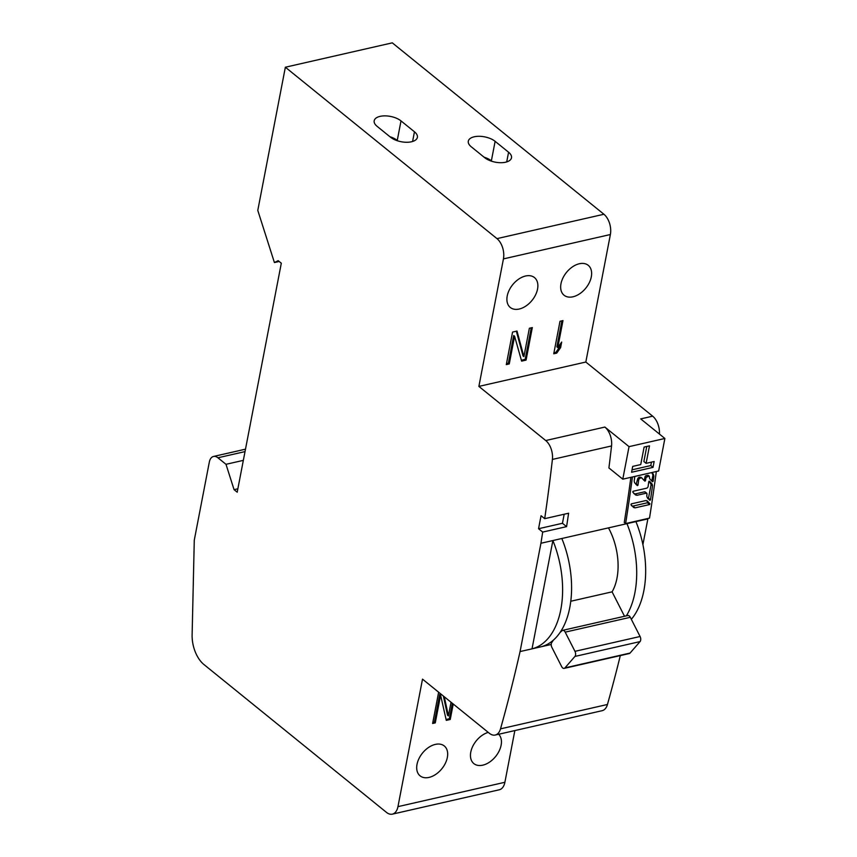 <?xml version="1.0" encoding="UTF-8"?>
<svg xmlns="http://www.w3.org/2000/svg" width="857" height="857" viewBox="0 0 857 857"><rect width="100%" height="100%" fill="white"/><g stroke="black" fill="none" stroke-linecap="round" stroke-linejoin="round"><path stroke-width="1.29" d="M245.027 451.607L217.924 457.777L225.991 464.312L234.068 489.658L237.207 492.197L281.31 263.217L278.171 260.667L274.411 262.553L257.786 210.404L285.36 67.221L496.974 238.621A15.147 8.902 -102.8 0 1 503.434 258.9L478.881 386.4L545.727 440.541A15.147 8.902 -102.8 0 1 552.401 459.427A1514.726 890.337 77.2 0 1 544.698 518.667L541.056 515.71L538.55 528.726L562.449 523.284L564.185 514.232M217.924 457.777A11.355 6.674 -102.8 0 0 213.522 456.46A11.355 6.674 -102.8 0 0 209.322 462.084L194.282 540.156L192.118 634.812A26.503 15.576 77.2 0 0 204.009 664.593L386.486 812.393A15.147 8.902 -102.8 0 0 392.356 814.15A15.147 8.902 -102.8 0 0 397.959 806.641L422.512 679.14L489.358 733.281A15.147 8.902 -102.8 0 0 495.228 735.038A15.147 8.902 -102.8 0 0 500.52 728.846A1514.726 890.337 77.2 0 0 520.07 651.566L540.928 543.263A1514.726 890.337 77.2 0 0 542.685 532.079L538.55 528.726M225.991 464.312L243.345 460.359M514.853 730.571L504.891 782.28A15.147 8.902 77.2 0 1 499.288 789.779L392.356 814.15M435.367 744.39A19.229 12.459 129 0 0 418.987 758.574A19.229 12.459 129 0 0 420.08 775.842A19.229 12.459 129 0 0 429.003 777.417A19.229 12.459 129 0 0 445.383 763.233A19.229 12.459 129 0 0 444.29 745.965A19.229 12.459 129 0 0 435.367 744.39M488.233 732.371A19.229 12.459 129 0 0 472.518 746.822A19.229 12.459 129 0 0 473.846 763.598A19.229 12.459 129 0 0 482.77 765.172A19.229 12.459 129 0 0 498.881 751.525A19.229 12.459 129 0 0 498.667 734.256M451.039 702.247L448.404 715.916L444.301 696.784M438.645 692.21L432.624 723.479L435.27 722.88L440.605 695.198L446.283 720.373L450.246 719.473L453.224 704.015M620.307 655.594A1514.726 890.337 77.2 0 1 607.452 704.475A15.147 8.902 77.2 0 1 602.16 710.678L495.228 735.038M520.07 651.566L551.222 644.464M540.928 543.263L552.883 540.542L532.026 648.835A79.519 46.739 -102.8 0 0 552.883 540.542L647.871 518.892A1514.726 890.337 77.2 0 0 647.935 518.464M544.698 518.667L568.598 513.225A1514.726 890.337 77.2 0 1 566.584 526.637L562.449 523.284M542.685 532.079L566.584 526.637M630.881 477.328A1514.726 890.337 77.2 0 1 624.271 522.459L625.621 523.552L649.51 518.11A1516.997 891.666 77.2 0 0 656.312 471.532M629.038 446.647L604.871 427.065A15.147 8.902 -102.8 0 1 611.544 445.951A1514.726 890.337 77.2 0 1 608.909 467.933L622.782 479.17L658.626 471.007L664.882 438.473L629.038 446.647L622.782 479.17M653.023 467.376L654.148 461.516L646.114 463.348L649.488 445.844L644.11 447.075L640.736 464.569L632.702 466.401L631.577 472.261L653.023 467.376L650.784 465.555L651.438 462.137M478.881 386.4L585.824 362.04L652.67 416.181A15.147 8.902 77.2 0 1 659.429 434.06M652.67 416.181L640.715 418.902L664.882 438.473M285.36 67.221L392.292 42.85L603.917 214.261A15.147 8.902 77.2 0 1 610.377 234.529L585.824 362.04M642.911 544.624L647.871 518.892M632.423 476.974A1516.997 891.666 77.2 0 1 625.621 523.552M647.024 493.975L646.285 493.182L636.933 495.314L635.487 494.939L632.734 492.014L633.087 491.275L647.014 488.104L648.042 486.905A1516.997 891.666 77.2 0 0 648.77 481.634L649.413 481.206L652.134 484.087L652.531 485.705A1516.997 891.666 77.2 0 1 650.474 499.888L649.831 500.306L647.142 497.446L646.756 495.839A1516.997 891.666 77.2 0 0 647.024 493.975L645.289 492.571M648.77 481.634L649.402 481.184M647.806 498.667L648.47 498.249L650.474 499.888L649.852 500.327M649.606 504.548L635.058 507.858L633.623 507.494L630.923 504.623L631.277 503.884L645.814 500.574L647.26 500.938L649.949 503.809L649.606 504.548L647.421 502.78L647.796 502.063L646.371 500.531M651.931 472.528L653.891 475.849A1516.997 891.666 77.2 0 1 653.141 481.302L652.498 481.73L649.788 478.849L649.381 477.231A1516.997 891.666 77.2 0 0 649.435 476.813L648.481 476.042M651.266 480.723L651.92 480.306L653.141 481.302L652.52 481.741M649.435 476.813L648.695 476.01L645.964 477.606A1516.997 891.666 77.2 0 1 645.535 480.713L644.893 481.141L641.079 477.328L638.883 477.306L637.812 478.474L636.065 484.591M643.778 480.231L644.432 479.813L645.535 480.713L644.914 481.152M642.139 478.206L639.783 477.103M636.719 484.184L637.962 485.191L637.319 485.608L637.962 485.191A1516.997 891.666 77.2 0 0 638.776 479.245L640.682 477.831M637.319 485.608L634.598 482.716L634.191 481.098A1516.997 891.666 77.2 0 0 634.812 476.428M633.826 493.589L635.23 493.932L644.593 491.811M648.47 498.249L651.106 484.548L649.103 481.184M651.92 480.306L652.938 475.067L651.77 472.561M644.432 479.813L645.01 476.835A1.114 0.728 -51 0 1 646.071 475.667L647.785 475.281M631.47 505.748L632.873 506.091L647.421 502.78M653.891 475.849L652.938 475.067M525.566 276.008A19.229 12.459 129 0 0 509.187 290.191A19.229 12.459 129 0 0 510.279 307.459A19.229 12.459 129 0 0 519.203 309.034A19.229 12.459 129 0 0 535.582 294.851A19.229 12.459 129 0 0 534.479 277.582A19.229 12.459 129 0 0 525.566 276.008M579.332 263.752A19.229 12.459 129 0 0 562.953 277.936A19.229 12.459 129 0 0 564.045 295.215A19.229 12.459 129 0 0 572.969 296.79A19.229 12.459 129 0 0 589.348 282.596A19.229 12.459 129 0 0 588.245 265.327A19.229 12.459 129 0 0 579.332 263.752M560.007 321.268L553.751 353.791L556.718 353.116L560.617 347.599L561.678 342.061L557.778 347.578L562.974 320.593L560.007 321.268M529.369 328.252L523.906 356.619L517.007 331.07L512.561 332.077L506.294 364.611L509.262 363.925L514.596 336.244L521.613 361.118L526.069 360.101L532.326 327.578L529.369 328.252M484.676 157.667A15.147 7.338 10.9 0 0 500.692 162.701A15.147 7.338 10.9 0 0 511.5 157.817A15.147 7.338 10.9 0 0 508.576 152.225L495.121 141.33A15.147 7.338 10.9 0 0 479.117 136.295A15.147 7.338 10.9 0 0 468.308 141.191A15.147 7.338 10.9 0 0 471.232 146.772L484.676 157.667M390.567 137.238A15.147 7.338 10.9 0 0 406.572 142.273A15.147 7.338 10.9 0 0 417.38 137.377A15.147 7.338 10.9 0 0 414.456 131.796L401.012 120.901A15.147 7.338 10.9 0 0 384.997 115.866A15.147 7.338 10.9 0 0 374.188 120.751A15.147 7.338 10.9 0 0 377.112 126.343L390.567 137.238M274.411 262.553L279.157 261.471M234.068 489.658L237.86 488.79M491.982 161.341L491.372 160.848A15.147 7.338 10.9 0 0 484.066 157.174M397.862 140.912L397.252 140.409A15.147 7.338 10.9 0 0 389.946 136.745M557.778 347.578L556.879 346.849L561.892 320.839M560.617 347.599L559.717 346.871L560.253 344.075M556.718 353.116L555.818 352.388L559.717 346.871M553.933 352.816L555.818 352.388M521.367 360.24L525.17 359.372L531.244 327.824M506.487 363.636L508.362 363.207L513.697 335.526L514.596 336.244M523.906 356.619L523.006 355.901L516.342 331.22M446.079 719.484L449.357 718.744L452.325 703.286M432.817 722.515L434.37 722.151L439.705 694.47L440.605 695.198M448.404 715.916L447.504 715.188L443.401 696.066M526.069 360.101L525.17 359.372M509.262 363.925L508.362 363.207M450.246 719.473L449.357 718.744M435.27 722.88L434.37 722.151M635.915 521.613A79.519 46.739 77.2 0 1 631.33 619.311M561.838 538.496A79.519 46.739 77.2 0 1 560.082 632.455A79.519 46.739 77.2 0 1 553.429 640.093A79.519 46.739 77.2 0 1 540.981 646.799M626.349 615.851A79.519 46.739 -102.8 0 0 626.96 523.659M562.685 630.356L627.806 615.519A3.782 2.228 77.2 0 1 630.313 617.308L640.083 636.494A3.782 2.228 77.2 0 1 640.04 641.604L574.929 656.441A3.782 2.228 -102.8 0 0 574.961 651.331L565.192 632.145A3.782 2.228 -102.8 0 0 562.685 630.356A3.782 2.228 -102.8 0 0 561.903 630.848L560.082 632.455M574.929 656.441L564.945 667.892A3.782 2.228 -102.8 0 1 564.163 668.396A3.782 2.228 -102.8 0 1 561.656 666.607L551.887 647.41A3.782 2.228 -102.8 0 1 551.919 642.311L553.429 640.093M570.783 601.25L612.08 591.844L624.517 616.269M608.47 527.869A49.224 28.934 77.2 0 1 612.08 591.844M640.04 641.604L630.066 653.055A3.782 2.228 77.2 0 1 629.274 653.548L564.163 668.396M632.048 469.829L650.784 465.555M646.114 463.348L643.875 461.527L646.778 446.465M504.891 782.28L397.959 806.641M607.452 704.475L500.52 728.846M611.544 445.951L552.401 459.427M604.871 427.065L545.727 440.541M636.933 495.314L635.23 493.932M652.134 484.087L650.784 483.005M652.531 485.705L651.106 484.548M653.495 474.189L652.616 473.482M646.981 476.406L646.071 475.667M645.964 477.606L645.01 476.835M641.861 477.981L641.197 477.445M639.793 478.035L638.883 477.306M638.776 479.245L637.812 478.474M649.949 503.809L647.796 502.063M635.058 507.858L632.873 506.091M610.377 234.529L503.434 258.9M603.917 214.261L496.974 238.621M508.576 152.225L506.712 161.909M495.121 141.33L491.372 160.848M414.456 131.796L412.592 141.48M401.012 120.901L397.252 140.409M640.083 636.494L574.961 651.331M630.313 617.308L565.192 632.145M630.066 653.055L564.945 667.892M245.498 449.175L213.522 456.46M646.821 493.289L645.117 491.897M649.231 476.117L648.299 475.367"/></g></svg>
